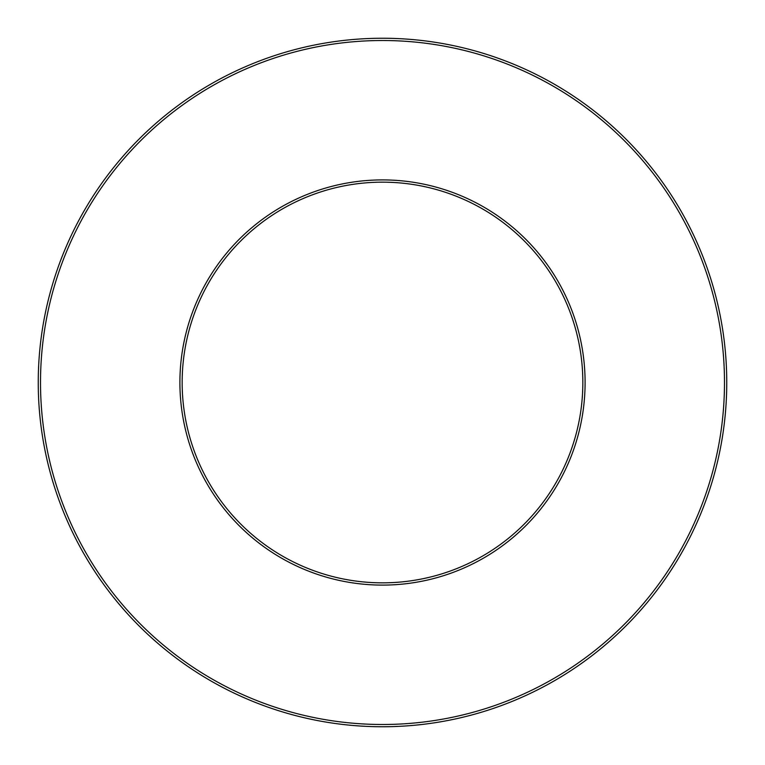 <?xml version="1.0" encoding="UTF-8"?>
<svg xmlns="http://www.w3.org/2000/svg" width="765" height="765" viewBox="0 0 765 765"><rect width="100%" height="100%" fill="white"/><g stroke="black" fill="none" stroke-linecap="round" stroke-linejoin="round"><path stroke-width="1.15" d="M382.5 582.844A200.344 200.344 0 0 0 556.002 282.333A200.344 200.344 0 0 0 208.998 282.333A200.344 200.344 0 0 0 382.5 582.844A200.344 200.344 0 0 0 556.002 282.333A200.344 200.344 0 0 0 208.998 282.333A200.344 200.344 0 0 0 382.5 582.844M382.5 726.75A344.25 344.25 0 0 0 680.63 210.375A344.25 344.25 0 0 0 84.37 210.375A344.25 344.25 0 0 0 382.5 726.75A344.25 344.25 0 0 0 680.63 210.375A344.25 344.25 0 0 0 84.37 210.375A344.25 344.25 0 0 0 382.5 726.75M382.5 585.101A202.601 202.601 0 0 0 557.953 281.204A202.601 202.601 0 0 0 207.047 281.204A202.601 202.601 0 0 0 382.5 585.101M382.5 724.493A341.993 341.993 0 0 0 678.67 211.503A341.993 341.993 0 0 0 86.33 211.503A341.993 341.993 0 0 0 382.5 724.493"/></g></svg>
